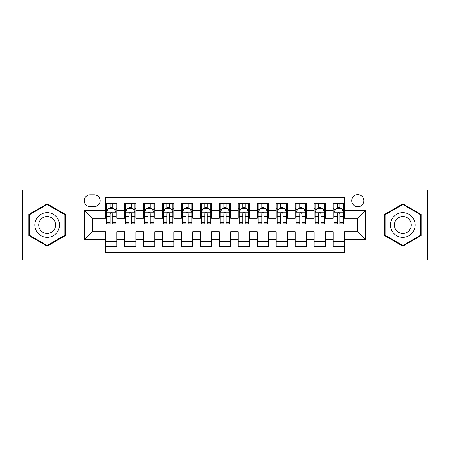 <?xml version="1.0" encoding="UTF-8"?>
<svg xmlns="http://www.w3.org/2000/svg" width="450" height="450" viewBox="0 0 450 450"><rect width="100%" height="100%" fill="white"/><g stroke="black" fill="none" stroke-linecap="round" stroke-linejoin="round"><path stroke-width="0.67" d="M357.789 194.648A6.069 6.069 0 0 0 351.714 200.717A6.069 6.069 0 0 0 357.789 206.792A6.069 6.069 0 0 0 363.859 200.717A6.069 6.069 0 0 0 357.789 194.648M372.96 260.094L427.5 260.094L427.5 189.906L372.96 189.906L372.96 260.094L77.04 260.094L77.04 189.906L22.5 189.906L22.5 260.094L77.04 260.094M344.509 203.659L333.124 203.659L333.124 210.583L325.541 210.583L325.541 218.171L333.124 218.171L333.124 210.583M325.541 210.583L325.541 203.659L314.156 203.659L314.156 210.583L306.568 210.583L306.568 218.171L314.156 218.171L314.156 210.583M306.568 210.583L306.568 203.659L295.189 203.659L295.189 210.583L287.601 210.583L287.601 218.171L295.189 218.171L295.189 210.583M287.601 210.583L287.601 203.659L276.216 203.659L276.216 210.583L268.627 210.583L268.627 218.171L276.216 218.171L276.216 210.583M268.627 210.583L268.627 203.659L257.248 203.659L257.248 210.583L249.66 210.583L249.66 218.171L257.248 218.171L257.248 210.583M249.66 210.583L249.66 203.659L238.281 203.659L238.281 210.583L230.692 210.583L230.692 218.171L238.281 218.171L238.281 210.583M230.692 210.583L230.692 203.659L219.308 203.659L219.308 210.583L211.719 210.583L211.719 218.171L219.308 218.171L219.308 210.583M211.719 210.583L211.719 203.659L200.34 203.659L200.34 210.583L192.752 210.583L192.752 218.171L200.34 218.171L200.34 210.583M192.752 210.583L192.752 203.659L181.373 203.659L181.373 210.583L173.784 210.583L173.784 218.171L181.373 218.171L181.373 210.583M173.784 210.583L173.784 203.659L162.399 203.659L162.399 210.583L154.811 210.583L154.811 218.171L162.399 218.171L162.399 210.583M154.811 210.583L154.811 203.659L143.432 203.659L143.432 210.583L135.844 210.583L135.844 218.171L143.432 218.171L143.432 210.583M135.844 210.583L135.844 203.659L124.459 203.659L124.459 218.171L116.876 218.171L116.876 203.659L105.491 203.659M105.491 246.341L116.876 246.341L116.876 231.829L124.459 231.829L124.459 246.341L135.844 246.341L135.844 231.829L143.432 231.829L143.432 239.417L135.844 239.417M143.432 239.417L143.432 246.341L154.811 246.341L154.811 231.829L162.399 231.829L162.399 239.417L154.811 239.417M162.399 239.417L162.399 246.341L173.784 246.341L173.784 231.829L181.373 231.829L181.373 239.417L173.784 239.417M181.373 239.417L181.373 246.341L192.752 246.341L192.752 231.829L200.34 231.829L200.34 239.417L192.752 239.417M200.34 239.417L200.34 246.341L211.719 246.341L211.719 231.829L219.308 231.829L219.308 239.417L211.719 239.417M219.308 239.417L219.308 246.341L230.692 246.341L230.692 231.829L238.281 231.829L238.281 239.417L230.692 239.417M238.281 239.417L238.281 246.341L249.66 246.341L249.66 231.829L257.248 231.829L257.248 239.417L249.66 239.417M257.248 239.417L257.248 246.341L268.627 246.341L268.627 231.829L276.216 231.829L276.216 239.417L268.627 239.417M276.216 239.417L276.216 246.341L287.601 246.341L287.601 231.829L295.189 231.829L295.189 239.417L287.601 239.417M295.189 239.417L295.189 246.341L306.568 246.341L306.568 231.829L314.156 231.829L314.156 239.417L306.568 239.417M314.156 239.417L314.156 246.341L325.541 246.341L325.541 231.829L333.124 231.829L333.124 239.417L325.541 239.417M90.124 206.601L94.297 206.601A5.878 5.878 0 0 0 100.181 200.717A5.878 5.878 0 0 0 94.297 194.839L90.124 194.839A5.878 5.878 0 0 0 84.246 200.717A5.878 5.878 0 0 0 90.124 206.601M372.96 189.906L77.04 189.906M344.509 210.583L344.509 197.303L105.491 197.303L105.491 218.171L92.211 218.171L92.211 231.829L105.491 231.829L105.491 252.697L344.509 252.697L344.509 231.829L357.789 231.829L357.789 218.171L344.509 218.171L344.509 210.583L365.377 210.583L365.377 239.417L344.509 239.417M105.491 239.417L84.623 239.417L84.623 210.583L105.491 210.583M333.124 239.417L333.124 246.341L344.509 246.341M105.491 208.401L106.442 208.401M110.042 208.401L112.32 208.401M115.926 208.401L116.876 208.401M105.491 217.98L106.442 217.98M110.042 217.98L112.32 217.98M115.926 217.98L116.876 217.98M105.491 232.02L116.876 232.02M105.491 241.599L116.876 241.599M124.459 217.98L125.409 217.98M129.015 217.98L131.293 217.98M134.893 217.98L135.844 217.98M124.459 208.401L125.409 208.401M129.015 208.401L131.293 208.401M134.893 208.401L135.844 208.401M124.459 232.02L135.844 232.02M124.459 241.599L135.844 241.599M143.432 232.02L154.811 232.02M143.432 241.599L154.811 241.599M143.432 208.401L144.377 208.401M147.982 208.401L150.261 208.401M153.866 208.401L154.811 208.401M143.432 217.98L144.377 217.98M147.982 217.98L150.261 217.98M153.866 217.98L154.811 217.98M162.399 232.02L173.784 232.02M162.399 241.599L173.784 241.599M162.399 208.401L163.35 208.401M166.956 208.401L169.228 208.401M172.834 208.401L173.784 208.401M162.399 217.98L163.35 217.98M166.956 217.98L169.228 217.98M172.834 217.98L173.784 217.98M181.373 232.02L192.752 232.02M181.373 241.599L192.752 241.599M181.373 208.401L182.317 208.401M185.923 208.401L188.201 208.401M191.801 208.401L192.752 208.401M181.373 217.98L182.317 217.98M185.923 217.98L188.201 217.98M191.801 217.98L192.752 217.98M200.34 232.02L211.719 232.02M200.34 241.599L211.719 241.599M200.34 208.401L201.291 208.401M204.891 208.401L207.169 208.401M210.774 208.401L211.719 208.401M200.34 217.98L201.291 217.98M204.891 217.98L207.169 217.98M210.774 217.98L211.719 217.98M219.308 232.02L230.692 232.02M219.308 241.599L230.692 241.599M219.308 208.401L220.258 208.401M223.864 208.401L226.136 208.401M229.742 208.401L230.692 208.401M219.308 217.98L220.258 217.98M223.864 217.98L226.136 217.98M229.742 217.98L230.692 217.98M238.281 232.02L249.66 232.02M238.281 241.599L249.66 241.599M238.281 208.401L239.226 208.401M242.831 208.401L245.109 208.401M248.709 208.401L249.66 208.401M238.281 217.98L239.226 217.98M242.831 217.98L245.109 217.98M248.709 217.98L249.66 217.98M257.248 232.02L268.627 232.02M257.248 241.599L268.627 241.599M257.248 208.401L258.199 208.401M261.799 208.401L264.077 208.401M267.683 208.401L268.627 208.401M257.248 217.98L258.199 217.98M261.799 217.98L264.077 217.98M267.683 217.98L268.627 217.98M276.216 232.02L287.601 232.02M276.216 241.599L287.601 241.599M276.216 208.401L277.166 208.401M280.772 208.401L283.044 208.401M286.65 208.401L287.601 208.401M276.216 217.98L277.166 217.98M280.772 217.98L283.044 217.98M286.65 217.98L287.601 217.98M295.189 232.02L306.568 232.02M295.189 241.599L306.568 241.599M295.189 208.401L296.134 208.401M299.739 208.401L302.017 208.401M305.623 208.401L306.568 208.401M295.189 217.98L296.134 217.98M299.739 217.98L302.017 217.98M305.623 217.98L306.568 217.98M314.156 232.02L325.541 232.02M314.156 241.599L325.541 241.599M314.156 208.401L315.107 208.401M318.707 208.401L320.985 208.401M324.591 208.401L325.541 208.401M314.156 217.98L315.107 217.98M318.707 217.98L320.985 217.98M324.591 217.98L325.541 217.98M333.124 232.02L344.509 232.02M333.124 241.599L344.509 241.599M333.124 208.401L334.074 208.401M337.68 208.401L339.958 208.401M343.558 208.401L344.509 208.401M333.124 217.98L334.074 217.98M337.68 217.98L339.958 217.98M343.558 217.98L344.509 217.98M92.211 218.171L84.623 210.583M92.211 231.829L84.623 239.417M365.377 210.583L357.789 218.171M365.377 239.417L357.789 231.829M47.16 246.139L65.464 235.569L65.464 214.431L47.16 203.861L28.856 214.431L28.856 235.569L47.16 246.139M421.144 214.431L402.84 203.861L384.536 214.431L384.536 235.569L402.84 246.139L421.144 235.569L421.144 214.431M112.32 206.123L110.042 206.123M115.926 222.317L112.32 222.317L112.32 223.864L115.926 223.864L115.926 212.293L114.03 208.496L108.337 208.496L106.442 212.293L106.442 223.864L110.042 223.864L110.042 222.317L106.442 222.317M106.442 212.293L106.442 203.659M115.926 212.293L115.926 203.659M110.042 208.496L110.042 203.659M112.32 203.659L112.32 208.496M112.32 222.317L112.32 213.711C111.561 212.254 110.807 212.254 110.042 213.711L110.042 222.317M47.16 212.67A12.33 12.33 0 0 0 34.83 225A12.33 12.33 0 0 0 47.16 237.33A12.33 12.33 0 0 0 59.49 225A12.33 12.33 0 0 0 47.16 212.67M47.16 216.557A8.443 8.443 0 0 0 38.717 225A8.443 8.443 0 0 0 47.16 233.443A8.443 8.443 0 0 0 55.603 225A8.443 8.443 0 0 0 47.16 216.557M64.896 235.237L47.16 245.481L29.424 235.237L29.424 214.763L47.16 204.519L64.896 214.763L64.896 235.237M392.164 218.835A12.33 12.33 0 0 0 396.675 235.676A12.33 12.33 0 0 0 413.516 231.165A12.33 12.33 0 0 0 409.005 214.324A12.33 12.33 0 0 0 392.164 218.835M395.527 220.781A8.443 8.443 0 0 0 398.621 232.312A8.443 8.443 0 0 0 410.152 229.219A8.443 8.443 0 0 0 407.059 217.688A8.443 8.443 0 0 0 395.527 220.781M420.576 214.763L420.576 235.237L402.84 245.481L385.104 235.237L385.104 214.763L402.84 204.519L420.576 214.763M131.293 206.123L129.015 206.123M134.893 222.317L131.293 222.317L131.293 223.864L134.893 223.864L134.893 212.293L132.998 208.496L127.305 208.496L125.409 212.293L125.409 223.864L129.015 223.864L129.015 222.317L125.409 222.317M125.409 212.293L125.409 203.659M134.893 212.293L134.893 203.659M129.015 208.496L129.015 203.659M131.293 203.659L131.293 208.496M131.293 222.317L131.293 213.711C130.534 212.254 129.774 212.254 129.015 213.711L129.015 222.317M150.261 206.123L147.982 206.123M153.866 222.317L150.261 222.317L150.261 223.864L153.866 223.864L153.866 212.293L151.965 208.496L146.278 208.496L144.377 212.293L144.377 223.864L147.982 223.864L147.982 222.317L144.377 222.317M144.377 212.293L144.377 203.659M153.866 212.293L153.866 203.659M147.982 208.496L147.982 203.659M150.261 203.659L150.261 208.496M150.261 222.317L150.261 213.711C149.501 212.254 148.742 212.254 147.982 213.711L147.982 222.317M169.228 206.123L166.956 206.123M172.834 222.317L169.228 222.317L169.228 223.864L172.834 223.864L172.834 212.293L170.938 208.496L165.246 208.496L163.35 212.293L163.35 223.864L166.956 223.864L166.956 222.317L163.35 222.317M163.35 212.293L163.35 203.659M172.834 212.293L172.834 203.659M166.956 208.496L166.956 203.659M169.228 203.659L169.228 208.496M169.228 222.317L169.228 213.711C168.474 212.254 167.715 212.254 166.956 213.711L166.956 222.317M188.201 206.123L185.923 206.123M191.801 222.317L188.201 222.317L188.201 223.864L191.801 223.864L191.801 212.293L189.906 208.496L184.213 208.496L182.317 212.293L182.317 223.864L185.923 223.864L185.923 222.317L182.317 222.317M182.317 212.293L182.317 203.659M191.801 212.293L191.801 203.659M185.923 208.496L185.923 203.659M188.201 203.659L188.201 208.496M188.201 222.317L188.201 213.711C187.442 212.254 186.683 212.254 185.923 213.711L185.923 222.317M207.169 206.123L204.891 206.123M210.774 222.317L207.169 222.317L207.169 223.864L210.774 223.864L210.774 212.293L208.873 208.496L203.186 208.496L201.291 212.293L201.291 223.864L204.891 223.864L204.891 222.317L201.291 222.317M201.291 212.293L201.291 203.659M210.774 212.293L210.774 203.659M204.891 208.496L204.891 203.659M207.169 203.659L207.169 208.496M207.169 222.317L207.169 213.711C206.409 212.254 205.65 212.254 204.891 213.711L204.891 222.317M226.136 206.123L223.864 206.123M229.742 222.317L226.136 222.317L226.136 223.864L229.742 223.864L229.742 212.293L227.846 208.496L222.154 208.496L220.258 212.293L220.258 223.864L223.864 223.864L223.864 222.317L220.258 222.317M220.258 212.293L220.258 203.659M229.742 212.293L229.742 203.659M223.864 208.496L223.864 203.659M226.136 203.659L226.136 208.496M226.136 222.317L226.136 213.711C225.382 212.254 224.623 212.254 223.864 213.711L223.864 222.317M245.109 206.123L242.831 206.123M248.709 222.317L245.109 222.317L245.109 223.864L248.709 223.864L248.709 212.293L246.814 208.496L241.127 208.496L239.226 212.293L239.226 223.864L242.831 223.864L242.831 222.317L239.226 222.317M239.226 212.293L239.226 203.659M248.709 212.293L248.709 203.659M242.831 208.496L242.831 203.659M245.109 203.659L245.109 208.496M245.109 222.317L245.109 213.711C244.35 212.254 243.591 212.254 242.831 213.711L242.831 222.317M264.077 206.123L261.799 206.123M267.683 222.317L264.077 222.317L264.077 223.864L267.683 223.864L267.683 212.293L265.787 208.496L260.094 208.496L258.199 212.293L258.199 223.864L261.799 223.864L261.799 222.317L258.199 222.317M258.199 212.293L258.199 203.659M267.683 212.293L267.683 203.659M261.799 208.496L261.799 203.659M264.077 203.659L264.077 208.496M264.077 222.317L264.077 213.711C263.317 212.254 262.558 212.254 261.799 213.711L261.799 222.317M283.044 206.123L280.772 206.123M286.65 222.317L283.044 222.317L283.044 223.864L286.65 223.864L286.65 212.293L284.754 208.496L279.062 208.496L277.166 212.293L277.166 223.864L280.772 223.864L280.772 222.317L277.166 222.317M277.166 212.293L277.166 203.659M286.65 212.293L286.65 203.659M280.772 208.496L280.772 203.659M283.044 203.659L283.044 208.496M283.044 222.317L283.044 213.711C282.291 212.254 281.531 212.254 280.772 213.711L280.772 222.317M302.017 206.123L299.739 206.123M305.623 222.317L302.017 222.317L302.017 223.864L305.623 223.864L305.623 212.293L303.722 208.496L298.035 208.496L296.134 212.293L296.134 223.864L299.739 223.864L299.739 222.317L296.134 222.317M296.134 212.293L296.134 203.659M305.623 212.293L305.623 203.659M299.739 208.496L299.739 203.659M302.017 203.659L302.017 208.496M302.017 222.317L302.017 213.711C301.258 212.254 300.499 212.254 299.739 213.711L299.739 222.317M320.985 206.123L318.707 206.123M324.591 222.317L320.985 222.317L320.985 223.864L324.591 223.864L324.591 212.293L322.695 208.496L317.002 208.496L315.107 212.293L315.107 223.864L318.707 223.864L318.707 222.317L315.107 222.317M315.107 212.293L315.107 203.659M324.591 212.293L324.591 203.659M318.707 208.496L318.707 203.659M320.985 203.659L320.985 208.496M320.985 222.317L320.985 213.711C320.226 212.254 319.472 212.254 318.707 213.711L318.707 222.317M339.958 206.123L337.68 206.123M343.558 222.317L339.958 222.317L339.958 223.864L343.558 223.864L343.558 212.293L341.662 208.496L335.97 208.496L334.074 212.293L334.074 223.864L337.68 223.864L337.68 222.317L334.074 222.317M334.074 212.293L334.074 203.659M343.558 212.293L343.558 203.659M337.68 208.496L337.68 203.659M339.958 203.659L339.958 208.496M339.958 222.317L339.958 213.711C339.199 212.254 338.439 212.254 337.68 213.711L337.68 222.317M124.459 239.417L116.876 239.417M124.459 210.583L116.876 210.583M115.875 212.197L106.487 212.197M106.442 209.542L107.814 209.542M114.547 209.542L115.926 209.542M110.042 216.686L106.442 216.686M115.926 216.686L112.32 216.686M112.32 207.332L110.042 207.332M134.848 212.197L125.46 212.197M125.409 209.542L126.788 209.542M133.521 209.542L134.893 209.542M129.015 216.686L125.409 216.686M134.893 216.686L131.293 216.686M131.293 207.332L129.015 207.332M153.816 212.197L144.428 212.197M144.377 209.542L145.755 209.542M152.488 209.542L153.866 209.542M147.982 216.686L144.377 216.686M153.866 216.686L150.261 216.686M150.261 207.332L147.982 207.332M172.789 212.197L163.395 212.197M163.35 209.542L164.722 209.542M171.461 209.542L172.834 209.542M166.956 216.686L163.35 216.686M172.834 216.686L169.228 216.686M169.228 207.332L166.956 207.332M191.756 212.197L182.368 212.197M182.317 209.542L183.696 209.542M190.429 209.542L191.801 209.542M185.923 216.686L182.317 216.686M191.801 216.686L188.201 216.686M188.201 207.332L185.923 207.332M210.724 212.197L201.336 212.197M201.291 209.542L202.663 209.542M209.396 209.542L210.774 209.542M204.891 216.686L201.291 216.686M210.774 216.686L207.169 216.686M207.169 207.332L204.891 207.332M229.697 212.197L220.303 212.197M220.258 209.542L221.631 209.542M228.369 209.542L229.742 209.542M223.864 216.686L220.258 216.686M229.742 216.686L226.136 216.686M226.136 207.332L223.864 207.332M248.664 212.197L239.276 212.197M239.226 209.542L240.604 209.542M247.337 209.542L248.709 209.542M242.831 216.686L239.226 216.686M248.709 216.686L245.109 216.686M245.109 207.332L242.831 207.332M267.632 212.197L258.244 212.197M258.199 209.542L259.571 209.542M266.304 209.542L267.683 209.542M261.799 216.686L258.199 216.686M267.683 216.686L264.077 216.686M264.077 207.332L261.799 207.332M286.605 212.197L277.211 212.197M277.166 209.542L278.539 209.542M285.278 209.542L286.65 209.542M280.772 216.686L277.166 216.686M286.65 216.686L283.044 216.686M283.044 207.332L280.772 207.332M305.572 212.197L296.184 212.197M296.134 209.542L297.512 209.542M304.245 209.542L305.623 209.542M299.739 216.686L296.134 216.686M305.623 216.686L302.017 216.686M302.017 207.332L299.739 207.332M324.54 212.197L315.152 212.197M315.107 209.542L316.479 209.542M323.213 209.542L324.591 209.542M318.707 216.686L315.107 216.686M324.591 216.686L320.985 216.686M320.985 207.332L318.707 207.332M343.513 212.197L334.125 212.197M334.074 209.542L335.452 209.542M342.186 209.542L343.558 209.542M337.68 216.686L334.074 216.686M343.558 216.686L339.958 216.686M339.958 207.332L337.68 207.332"/></g></svg>
